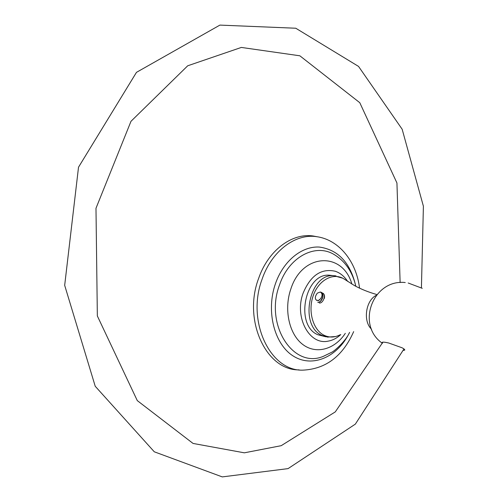 <?xml version="1.0" encoding="UTF-8"?>
<svg xmlns="http://www.w3.org/2000/svg" width="502" height="502" viewBox="0 0 502 502"><rect width="100%" height="100%" fill="white"/><g stroke="black" fill="none" stroke-linecap="round" stroke-linejoin="round"><path stroke-width="0.75" d="M325.836 336.798L317.791 334.721C294.542 325.158 304.94 272.737 329.444 275.228L332.042 275.504M382.43 343.286C381.231 341.881 383.333 341.787 388.736 343.01L401.983 347.748C404.173 348.903 405.064 349.699 404.65 350.145L403.376 350.396M408.182 283.009L422.257 288.317M405.233 282.538C372.892 278.936 355.68 324.901 382.417 343.318C381.156 341.868 383.258 341.768 388.73 343.004M336.24 271.601L335.28 271.256C321.261 268.118 310.537 275.429 303.101 293.199C294.078 317.314 309.439 345.552 328.27 341.122C332.795 340.293 336.974 338.11 340.814 334.57M335.28 271.256C340.262 272.975 344.397 276.37 347.673 281.44M353.672 331.615C342.791 356.144 325.892 368.983 302.976 370.143C270.107 371.467 246.181 321.117 262.151 279.037C271.651 251.144 295.239 233.461 316.373 236.637L313.104 235.984C291.857 232.79 268.143 250.517 258.599 278.484C242.686 320.37 266.261 370.62 299.048 369.867M313.104 235.984L317.308 236.775M321.977 292.848L322.704 293.105C326.526 294.812 323.012 303.672 319.316 302.995M324.311 298.47C324.913 295.967 324.443 294.216 322.899 293.206L322.704 293.105M321.255 292.34L321.349 292.39C325.177 294.084 321.638 302.976 317.961 302.292L317.766 302.191C321.443 302.882 324.976 293.984 321.154 292.289L321.349 292.39M317.339 293.124C315.005 296.287 314.71 298.646 316.455 300.202L318.444 300.497L320.646 298.646C322.585 295.697 322.472 293.482 320.307 292.007L317.339 293.124M320.307 292.007L321.154 292.289M320.646 298.646L318.644 300.604L316.806 300.447M322.974 296.594L320.671 301.156M336.02 275.899L333.723 275.68C309.194 273.182 298.765 325.854 322.039 335.449L327.561 337.099L335.606 336.535M376.902 294.567C368.361 292.126 360.844 289.102 354.356 285.494L343.255 278.484C332.594 272.448 318.312 280.474 313.11 295.985C307.751 311.403 313.091 330.015 324.16 335.298C329.406 337.764 334.734 337.589 340.143 334.778M349.442 332.675C337.752 356.796 312.846 368.129 293.67 356.282C274.387 344.748 265.696 311.227 275.491 283.574C283.36 260.933 301.784 246.024 319.259 247.059C338.053 249.67 350.189 262.527 355.673 285.632M355.824 286.284C352.46 271.676 345.094 261.009 333.723 254.282C314.961 243.175 288.7 257.162 279.488 285.01C264.303 324.869 293.475 369.416 323.495 356.269L331.835 352.209C334.734 350.867 345.828 340.996 349.618 332.355M345.326 333.328C334.665 349.53 315.978 354.763 302.568 344.322C289.089 334.043 283.718 309.383 290.84 289.008C302.248 252.914 342.703 251.427 351.896 284.094M344.949 279.532L342.872 278.24L333.723 275.68L329.444 275.228M376.28 295.327C365.682 300.434 362.808 321.293 371.536 329.212M404.65 350.145L404.75 349.831M359.539 288.135C356.445 261.837 339.208 239.586 316.373 236.637M403.978 348.946L355.353 424.115L288.066 468.617L222.279 476.9L154.29 451.8L95.229 386.276L64.676 285.337L78.519 167.204L136.475 72.351L219.901 25.1L295.772 28.231L358.541 66.415L402.152 129.221L423.399 206.228L421.423 287.79M382.913 342.163L335.28 411.897L281.202 445.682L244.336 452.823L193.05 443.435L137.284 400.609L97.344 315.946L95.982 208.28L130.984 121.308L187.723 65.781L241.349 47.433L299.851 55.797L359.783 102.697L396.938 182.985L400.132 282.588"/></g></svg>
